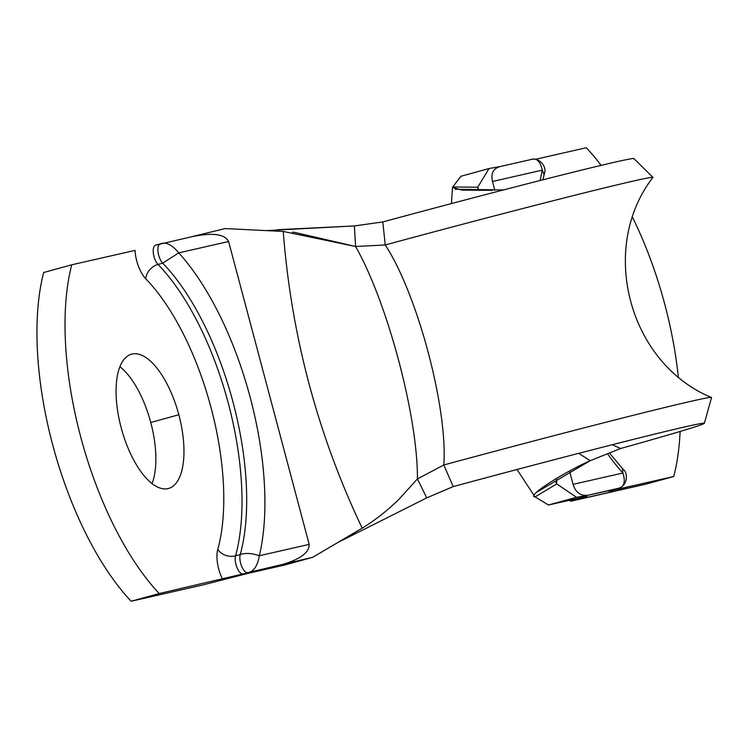 <?xml version="1.0" encoding="UTF-8"?>
<svg xmlns="http://www.w3.org/2000/svg" width="749" height="749" viewBox="0 0 749 749"><rect width="100%" height="100%" fill="white"/><g stroke="black" fill="none" stroke-linecap="round" stroke-linejoin="round"><path stroke-width="1.12" d="M499.414 166.69L489.031 168.544L477.768 187.184L489.031 168.544L460.953 176.249L452.714 187.016L460.953 176.249L489.031 168.544L500.407 166.503C493.338 168.31 490.689 173.3 492.477 181.483C490.689 173.3 493.338 168.31 500.407 166.503M535.198 159.359L586.28 147.74A214.326 90.844 -105.4 0 1 601.11 165.379A214.326 90.844 74.6 0 0 586.28 147.74L535.198 159.359M580.681 497.664A219.682 93.11 74.6 0 0 581.093 498.122L576.412 499.405C569.671 501.287 568.847 501.661 573.949 500.519L645.675 484.2L570.691 501.109M581.093 498.122C587.591 496.325 588.686 495.885 584.389 496.821C588.686 495.885 587.591 496.325 581.093 498.122L576.412 499.405A219.682 93.11 -105.4 0 1 575.841 498.768M586.954 496.372L548.427 505.004L535.161 496.877L548.427 505.004L587.01 496.325M556.685 478.368L556.722 483.91L576.505 497.289L548.427 505.004L576.505 497.289L556.722 483.91L535.161 496.877L556.722 483.91L555.711 481.776M622.531 468.968L622.915 473.012A200.929 85.161 -105.4 0 1 607.476 453.772A200.929 85.161 74.6 0 0 622.915 473.012L573.06 484.35L569.512 471.027L573.06 484.35C575.578 492.421 580.522 496.053 587.881 495.258L576.505 497.289L587.881 495.258C580.522 496.053 575.578 492.421 573.06 484.35L622.915 473.012C625.761 482.206 624.095 487.346 617.916 488.423L587.881 495.258L613.234 489.706C608.572 491.119 607.654 491.513 610.463 490.895A24.108 10.224 74.6 0 0 610.454 490.576M477.937 189.338L477.768 187.184L452.714 187.016L477.768 187.184L479.07 190.527M503.45 189.946L455.102 189.244M536.668 492.215L590.156 460.701C561.778 473.434 525.845 496.624 535.161 496.877M452.508 187.39L461.833 190.115L492.589 190.321M578.715 453.332L590.156 460.701L578.715 453.332M612.251 444.728L620.659 448.501L590.156 460.701L620.659 448.501L612.251 444.728M266.307 230.608L354.361 225.936L355.606 246.505L385.239 244.951L382.795 221.947L354.361 225.936L382.795 221.947A205.488 3.502 -14.9 0 1 633.794 158.816M620.678 448.492A205.488 3.502 165.1 0 0 704.126 423.166A205.488 3.502 165.1 0 0 453.192 486.597L426.715 497.879L453.211 486.597L443.792 464.989C447.939 408.289 417.249 293.589 385.239 244.951L382.795 221.947A205.488 3.502 -14.9 0 1 633.916 158.591L652.988 177.401A219.083 3.726 165.1 0 0 385.211 244.96C417.249 293.589 447.939 408.289 443.792 464.989L417.446 478.911L443.792 464.989L453.211 486.597A205.488 3.502 165.1 0 1 704.35 423.307L711.55 397.504A219.083 3.726 -14.9 0 0 443.754 464.998A219.083 3.726 -14.9 0 1 711.494 397.41M294.638 232.377L355.606 246.505L385.239 244.951A219.083 3.726 165.1 0 1 652.969 177.532A219.083 3.726 165.1 0 1 652.688 177.747A219.083 3.726 165.1 0 0 652.988 177.401M193.13 236.375L225.159 228.576L283.225 231.441L225.159 228.576L190.386 237.04C211.976 232.33 224.719 233.819 228.604 241.515L178.749 252.862A200.929 85.161 -105.4 0 1 259.341 555.721L309.187 544.383C309.384 553.08 298.945 560.224 277.86 565.785L312.633 557.322L362.179 528.167C374.931 520.358 387.111 510.827 398.693 499.574L417.446 478.911C417.802 416.547 387.448 302.456 355.606 246.505C387.448 302.456 417.802 416.547 417.446 478.911L426.715 497.879L417.446 478.911L398.693 499.574C387.111 510.827 374.931 520.358 362.179 528.167L340.626 541.143L426.715 497.879L340.626 541.143L362.179 528.167L312.633 557.322L284.554 565.036L248.593 573.219L202.876 584.941L131.15 601.26L159.228 593.545L243.153 573.903A10.72 4.541 -105.4 0 1 237.049 567.751A10.72 4.541 -105.4 0 1 235.542 555.824L240.223 554.541A10.72 4.541 74.6 0 0 241.73 566.469A10.72 4.541 74.6 0 0 247.825 572.62L312.633 557.322L284.554 565.036L248.593 573.219L202.876 584.941L131.15 601.26A214.326 90.844 -105.4 0 1 43.676 272.505A214.326 90.844 74.6 0 0 131.15 601.26L159.228 593.545L243.153 573.903A10.72 4.541 -105.4 0 1 237.049 567.751A10.72 4.541 -105.4 0 1 235.542 555.824A13.398 9.887 15.5 0 1 217.781 549.382A24.108 10.224 74.6 0 0 222.519 579.155A24.108 10.224 -105.4 0 1 217.781 549.382A174.143 73.814 74.6 0 0 145.783 278.806A24.108 10.224 -105.4 0 1 135.045 250.4L71.754 264.8A214.326 90.844 74.6 0 0 159.228 593.545A214.326 90.844 74.6 0 1 71.754 264.8L43.676 272.505L71.754 264.8L135.045 250.4A24.108 10.224 74.6 0 0 145.783 278.806A174.143 73.814 -105.4 0 1 217.781 549.382A13.398 9.887 -164.5 0 0 235.542 555.824L240.223 554.541A10.72 4.541 74.6 0 0 241.73 566.469A10.72 4.541 74.6 0 0 247.825 572.62L247.825 572.62C253.696 571.674 257.534 566.047 259.341 555.721L309.187 544.383C309.384 553.08 298.945 560.224 277.86 565.785L247.825 572.62C253.696 571.674 257.534 566.047 259.341 555.721C252.076 553.183 245.7 552.79 240.223 554.541A187.531 79.488 74.6 0 0 162.692 263.152L178.749 252.862C171.98 244.651 165.847 241.655 160.352 243.865A10.72 4.541 74.6 0 0 158.039 251.936A10.72 4.541 74.6 0 0 162.692 263.152L158.011 264.434A187.531 79.488 -105.4 0 1 235.542 555.824A187.531 79.488 74.6 0 0 158.011 264.434A13.398 9.615 -44.2 0 0 145.783 278.806A13.398 9.615 135.8 0 1 158.011 264.434A10.72 4.541 -105.4 0 1 153.358 253.228A10.72 4.541 -105.4 0 1 155.68 245.157L160.183 243.912M338.866 541.892L340.626 541.143L338.866 541.892M247.825 572.62L243.153 573.903M121.207 427.876A69.657 29.52 -105.4 0 1 132.114 354.015A69.657 29.52 -105.4 0 1 178.833 414.759A69.657 29.52 -105.4 0 1 167.926 488.62A69.657 29.52 -105.4 0 1 121.207 427.876A69.657 29.52 74.6 0 0 168.469 488.488A69.657 29.52 74.6 0 0 178.833 414.759A69.657 29.52 74.6 0 0 131.571 354.146A69.657 29.52 74.6 0 0 121.207 427.876M119.934 366.738A69.657 29.52 -105.4 0 1 150.755 422.473L178.833 414.759L150.755 422.473A69.657 29.52 -105.4 0 1 152.028 483.611A69.657 29.52 -105.4 0 0 150.755 422.473A69.657 29.52 -105.4 0 0 119.934 366.738M283.225 231.441C291.267 335.374 317.585 434.28 362.179 528.167C317.585 434.28 291.267 335.374 283.225 231.441L355.606 246.505L354.361 225.936L277.289 229.728M190.386 237.04C211.976 232.33 224.719 233.819 228.604 241.515L309.187 544.383L228.604 241.515L178.749 252.862A200.929 85.161 -105.4 0 1 259.341 555.721C252.076 553.183 245.7 552.79 240.223 554.541A187.531 79.488 74.6 0 0 162.692 263.152L158.011 264.434A10.72 4.541 -105.4 0 1 153.367 253.321A10.72 4.541 -105.4 0 1 155.595 245.176A10.72 4.541 -105.4 0 1 155.68 245.157M160.314 243.874A10.72 4.541 74.6 0 0 160.277 243.893A10.72 4.541 74.6 0 0 158.048 252.038A10.72 4.541 74.6 0 0 162.692 263.152L178.749 252.862C171.98 244.651 165.847 241.655 160.352 243.865M530.432 159.668C536.228 157.412 540.188 160.904 542.323 170.145L492.477 181.483L542.323 170.145L543.999 174.367L542.323 170.145A200.929 85.161 74.6 0 0 540.198 180.5A200.929 85.161 -105.4 0 1 542.323 170.145C540.188 160.904 536.228 157.412 530.432 159.668M632.587 217.416A214.326 90.844 -105.4 0 1 678.294 376.672A214.326 90.844 74.6 0 0 632.587 217.416M608.806 491.204L673.754 476.495L645.675 484.2L673.754 476.495A214.326 90.844 74.6 0 0 680.129 431.461A214.326 90.844 -105.4 0 1 673.754 476.495L610.463 490.895C607.654 491.513 608.572 491.119 613.234 489.706L617.916 488.423C624.095 487.346 625.761 482.206 622.915 473.012M570.719 501.1L573.949 500.519M494.808 190.265L492.477 181.483M569.689 500.163L570.626 501.165M452.48 187.578L451.45 203.569M517.007 469.501L534.683 496.428M711.316 397.457C628.776 363.134 598.254 248.359 652.81 177.569M292.559 232.162L293.823 232.284M155.595 245.176L191.866 236.693M542.894 179.816L544.392 173.506C547.229 166.737 539.065 156.925 530.919 159.556L499.873 166.615M609.443 452.986L623.215 469.454C627.662 471.701 628.523 485.914 617.991 488.404L613.319 489.687"/></g></svg>
